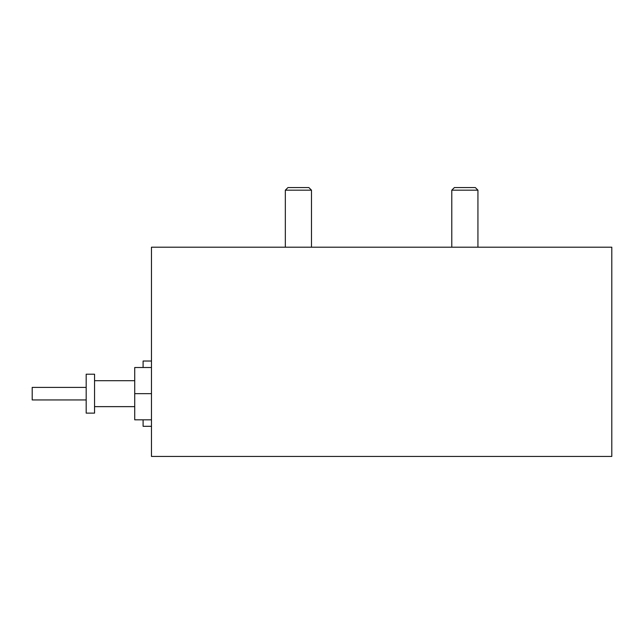 <?xml version="1.0" encoding="UTF-8"?>
<svg xmlns="http://www.w3.org/2000/svg" width="644" height="644" viewBox="0 0 644 644"><rect width="100%" height="100%" fill="white"/><g stroke="black" fill="none" stroke-linecap="round" stroke-linejoin="round"><path stroke-width="0.97" d="M611.8 456.435L611.8 247.199L151.469 247.199L151.469 456.435L611.8 456.435M94.555 413.126L94.555 374.204L86.183 374.204L86.183 413.126L94.555 413.126M151.469 419.824L134.725 419.824L134.725 367.507L151.469 367.507M151.469 393.669L134.725 393.669M287.949 187.565L308.87 187.565L311.487 190.181L285.332 190.181L287.949 187.565M311.487 247.199L311.487 190.181M285.332 247.199L285.332 190.181M151.469 426.304L143.097 426.304L143.097 419.824M86.183 399.94L32.2 399.94L32.2 387.39L86.183 387.39M143.097 367.507L143.097 361.026L151.469 361.026M454.398 187.565L475.32 187.565L477.937 190.181L451.782 190.181L454.398 187.565M477.937 247.199L477.937 190.181M451.782 247.199L451.782 190.181M134.725 406.638L94.555 406.638M134.725 380.693L94.555 380.693"/></g></svg>
